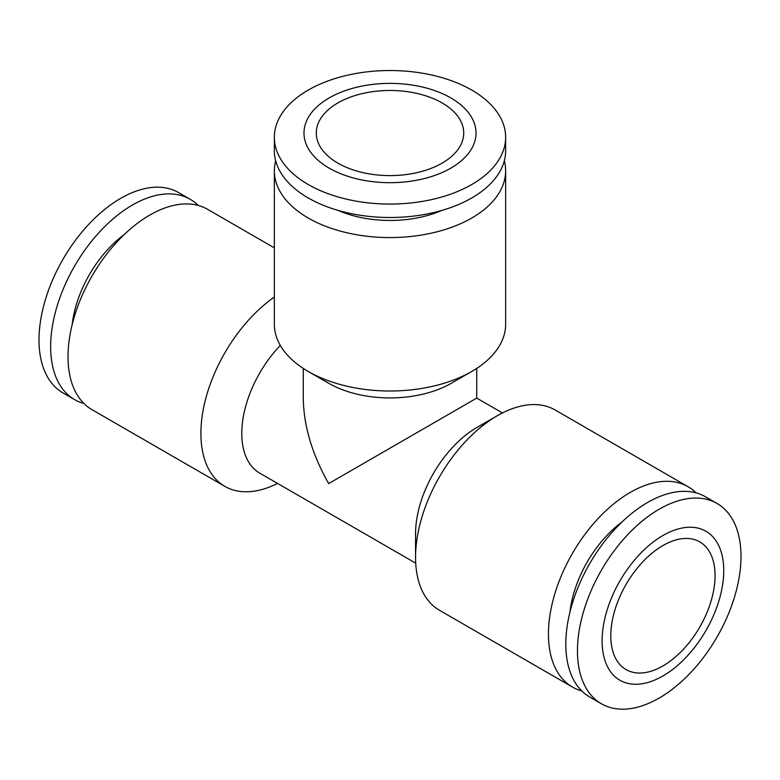 <?xml version="1.0" encoding="UTF-8"?>
<svg xmlns="http://www.w3.org/2000/svg" width="780" height="780" viewBox="0 0 780 780"><rect width="100%" height="100%" fill="white"/><g stroke="black" fill="none" stroke-linecap="round" stroke-linejoin="round"><path stroke-width="1.17" d="M696.062 492.863A115.645 66.768 120 0 0 688.038 486.71L555.155 409.988A115.645 66.768 120 0 0 497.328 415.72A115.645 66.768 120 0 0 415.555 557.359L415.555 533.754A86.736 50.076 120 0 1 476.882 427.518L497.328 415.72M688.038 486.71A115.645 66.768 120 0 0 598.913 517.696A115.645 66.768 120 0 0 548.438 634.072A115.645 66.768 120 0 0 572.393 687.014A115.645 66.768 120 0 0 581.734 690.895M741 556.403A115.645 66.768 120 0 0 717.044 503.461A115.645 66.768 120 0 0 627.929 534.446A115.645 66.768 120 0 0 577.453 650.822A115.645 66.768 120 0 0 601.399 703.765A115.645 66.768 120 0 0 690.524 672.779A115.645 66.768 120 0 0 741 556.403M723.742 570.638A86.014 49.657 120 0 0 662.922 535.519A86.014 49.657 120 0 0 602.101 640.858A86.014 49.657 120 0 0 662.922 675.977A86.014 49.657 120 0 0 723.742 570.638M717.044 503.461L705.413 496.743A115.645 66.768 120 0 0 616.298 527.728A115.645 66.768 120 0 0 565.812 644.105A115.645 66.768 120 0 0 589.768 697.047L601.399 703.765M569.966 611.998A86.014 49.657 -60 0 1 621.855 522.122M415.711 563.179L259.75 473.128A86.736 50.076 -60 0 1 241.78 433.427A86.736 50.076 -60 0 1 280.322 345.423M303.264 368.404L303.264 398.102C303.654 425.792 312.117 454.291 328.673 483.59L476.736 398.102L502.447 412.952M275.671 160.768A115.645 66.768 0 0 0 274.355 170.8L274.355 324.246A115.645 66.768 0 0 0 308.227 371.456L328.673 383.263A86.736 50.076 0 0 0 451.327 383.263L471.773 371.456A115.645 66.768 0 0 0 505.645 324.246L505.645 170.8A115.645 66.768 0 0 0 504.328 160.768M274.355 170.8A115.645 66.768 0 0 0 308.227 218.02A115.645 66.768 0 0 0 434.255 232.489A115.645 66.768 0 0 0 505.645 170.8M277.553 483.405A115.645 66.768 -60 0 1 224.845 486.369A115.645 66.768 -60 0 1 200.899 433.427A115.645 66.768 -60 0 1 274.355 297.082M224.845 486.369L91.962 409.646A115.645 66.768 -60 0 1 68.016 356.704A115.645 66.768 -60 0 1 118.492 240.328A115.645 66.768 -60 0 1 207.607 209.342L274.355 247.874M471.773 90.09A115.645 66.768 0 0 0 345.745 75.611A115.645 66.768 0 0 0 274.355 137.299A115.645 66.768 0 0 0 308.227 184.509A115.645 66.768 0 0 0 434.255 198.988A115.645 66.768 0 0 0 505.645 137.299A115.645 66.768 0 0 0 471.773 90.09M450.82 97.919A86.014 49.657 0 0 0 329.18 97.919A86.014 49.657 0 0 0 329.18 168.149A86.014 49.657 0 0 0 450.82 168.149A86.014 49.657 0 0 0 450.82 97.919M274.355 137.299L274.355 150.735A115.645 66.768 0 0 0 308.227 197.954A115.645 66.768 0 0 0 434.255 212.423A115.645 66.768 0 0 0 505.645 150.735L505.645 137.299M83.938 403.494A115.645 66.768 -60 0 1 74.587 399.613L62.956 392.896A115.645 66.768 -60 0 1 39 339.953A115.645 66.768 -60 0 1 89.476 223.567A115.645 66.768 -60 0 1 178.601 192.592L190.232 199.309A115.645 66.768 -60 0 1 198.266 205.462M74.587 399.613A115.645 66.768 -60 0 1 50.641 346.671A115.645 66.768 -60 0 1 101.117 230.295A115.645 66.768 -60 0 1 190.232 199.309M610.789 635.846A73.72 42.568 -60 0 1 642.974 561.649A73.72 42.568 -60 0 1 699.787 541.895A73.72 42.568 -60 0 1 715.055 575.65A73.72 42.568 -60 0 1 682.87 649.847A73.72 42.568 -60 0 1 626.057 669.591A73.72 42.568 -60 0 1 610.789 635.846M337.867 163.127A73.72 42.568 180 0 1 316.28 133.039A73.72 42.568 180 0 1 361.784 93.707A73.72 42.568 180 0 1 442.133 102.941A73.72 42.568 180 0 1 463.72 133.039A73.72 42.568 180 0 1 418.216 172.361A73.72 42.568 180 0 1 337.867 163.127M72.169 324.597A86.014 49.657 -60 0 1 124.059 234.721M441.889 210.405A86.014 49.657 180 0 1 338.11 210.405M328.673 383.263L308.227 371.456A115.645 66.768 0 0 0 471.773 371.456M415.555 557.359A115.645 66.768 120 0 0 439.51 610.292L572.393 687.014M476.736 398.102L476.736 368.404"/></g></svg>
